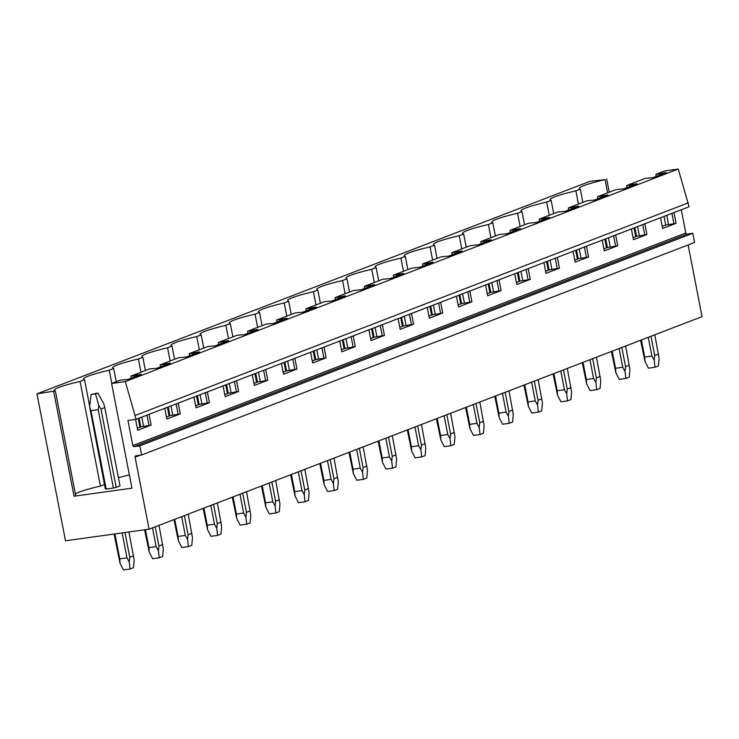 <?xml version="1.0" encoding="UTF-8"?>
<svg xmlns="http://www.w3.org/2000/svg" width="739" height="739" viewBox="0 0 739 739"><rect width="100%" height="100%" fill="white"/><g stroke="black" fill="none" stroke-linecap="round" stroke-linejoin="round"><path stroke-width="1.11" d="M141.602 455.012L139.819 445.829L692.785 233.293L694.568 242.475L141.602 455.012L135.939 455.806A1.256 1.09 69 0 0 135.089 457.182L149.084 529.17L65.503 540.791L36.95 393.869L589.916 181.332L605.029 179.632A41.356 4.037 -11 0 0 579.274 188.5A41.356 4.037 -11 0 0 580.3 189.147L575.866 190.847A41.356 4.037 -11 0 0 550.112 199.706A41.356 4.037 -11 0 0 551.137 200.352L546.703 202.052A41.356 4.037 -11 0 0 520.949 210.92A41.356 4.037 -11 0 0 521.974 211.557L517.54 213.266A41.356 4.037 -11 0 0 491.786 222.125A41.356 4.037 -11 0 0 492.811 222.772L488.377 224.471A41.356 4.037 -11 0 0 462.623 233.339A41.356 4.037 -11 0 0 463.649 233.977L459.215 235.686A41.356 4.037 -11 0 0 433.46 244.544A41.356 4.037 -11 0 0 434.477 245.191L430.052 246.891A41.356 4.037 -11 0 0 404.298 255.749A41.356 4.037 -11 0 0 405.314 256.396L400.889 258.105A41.356 4.037 -11 0 0 375.126 266.964A41.356 4.037 -11 0 0 376.151 267.61L371.726 269.31A41.356 4.037 -11 0 0 345.963 278.169A41.356 4.037 -11 0 0 346.988 278.815L342.554 280.524A41.356 4.037 -11 0 0 316.8 289.383A41.356 4.037 -11 0 0 317.825 290.03L313.391 291.729A41.356 4.037 -11 0 0 287.637 300.588A41.356 4.037 -11 0 0 288.663 301.235L284.229 302.944A41.356 4.037 -11 0 0 258.474 311.803A41.356 4.037 -11 0 0 259.5 312.449L255.066 314.149A41.356 4.037 -11 0 0 229.312 323.008A41.356 4.037 -11 0 0 230.337 323.654L225.903 325.354A41.356 4.037 -11 0 0 200.149 334.222A41.356 4.037 -11 0 0 201.174 334.869L196.74 336.568A41.356 4.037 -11 0 0 170.986 345.427A41.356 4.037 -11 0 0 172.002 346.074L167.577 347.773A41.356 4.037 -11 0 0 141.823 356.641A41.356 4.037 -11 0 0 142.839 357.279L138.415 358.988A41.356 4.037 -11 0 0 112.651 367.846A41.356 4.037 -11 0 0 113.677 368.493L109.243 370.193A41.356 4.037 -11 0 0 83.489 379.061A41.356 4.037 -11 0 0 84.514 379.698L80.08 381.407A41.356 4.037 -11 0 0 54.326 390.266A41.356 4.037 -11 0 0 55.351 390.913L36.95 393.869M139.819 445.829L134.156 446.624A1.256 1.09 69 0 1 132.835 445.543L127.949 420.445L136.115 419.318L689.081 206.781L678.282 169.046L125.316 381.583L111.607 383.495L131.948 488.165L74.057 496.22L53.707 391.541M678.282 169.046L664.564 170.958L655.844 174.312L666.199 172.52L652.768 177.683L645.276 178.367L626.681 185.517L637.036 183.725L623.605 188.888L616.114 189.581L597.518 196.731L607.874 194.939L594.442 200.103L586.951 200.786L568.356 207.936L578.711 206.144L565.28 211.308L557.788 212.001L539.184 219.15L549.548 217.358L536.117 222.513L528.625 223.206L510.021 230.356L520.385 228.563L506.945 233.727L499.462 234.42L489.587 238.207L480.858 241.57L491.223 239.769L477.782 244.932L470.3 245.625L451.695 252.775L462.051 250.983L448.619 256.147L441.137 256.83L422.532 263.98L432.888 262.188L419.456 267.352L411.965 268.045L402.09 271.841L393.37 275.194L403.725 273.402L390.294 278.566L382.802 279.25L364.207 286.399L374.562 284.607L361.131 289.771L353.639 290.464L335.044 297.614L345.399 295.822L331.968 300.985L324.476 301.669L305.872 308.819L316.237 307.027L302.805 312.191L295.314 312.883L276.709 320.033L287.074 318.241L273.633 323.405L266.151 324.088L247.547 331.238L257.911 329.446L244.47 334.61L236.988 335.303L218.384 342.453L228.748 340.661L215.308 345.824L207.825 346.508L189.221 353.658L199.576 351.866L186.145 357.029L178.653 357.722L160.058 364.872L170.413 363.08L156.982 368.244L149.49 368.927L130.895 376.077L141.251 374.285L127.819 379.449L120.328 380.142L111.607 383.495M136.115 419.318L125.316 381.583M688.314 202.855L135.357 415.392M644.824 223.788L646.911 234.531L633.48 239.695L631.392 228.951M615.661 234.993L617.749 245.745L604.317 250.909L602.23 240.157M586.498 246.207L588.586 256.95L575.154 262.114L573.067 251.371M557.335 257.412L559.423 268.165L545.992 273.328L543.904 262.576M528.173 268.627L530.26 279.37L516.829 284.533L514.732 273.79M499.01 279.832L501.097 290.584L487.657 295.748L485.569 284.995M469.838 291.046L471.935 301.789L458.494 306.953L456.406 296.21M440.675 302.251L442.763 313.003L429.331 318.167L427.244 307.415M411.512 313.465L413.6 324.209L400.168 329.372L398.081 318.629M382.349 324.67L384.437 335.423L371.006 340.587L368.918 329.834M353.187 335.885L355.274 346.628L341.843 351.792L339.755 341.048M324.024 347.09L326.111 357.833L312.68 362.997L310.592 352.254M294.861 358.295L296.949 369.047L283.517 374.211L281.42 363.459M265.698 369.509L267.786 380.252L254.355 385.416L252.258 374.673M236.526 380.714L238.623 391.467L225.183 396.631L223.095 385.878M207.363 391.929L209.46 402.672L196.02 407.836L193.932 397.092M178.201 403.134L180.288 413.886L166.857 419.05L164.769 408.297M149.038 414.348L151.125 425.091L137.694 430.255L135.579 419.392M692.785 233.293L687.122 234.087A1.256 1.09 69 0 1 685.792 233.007L681.284 209.774M673.986 212.573L676.074 223.326L662.643 228.49L660.555 217.737M688.12 244.96L702.05 316.634L149.084 529.17M606.673 179.004L609.241 192.223M129.38 474.928A41.356 4.037 -11 0 0 118.406 477.699M104.467 484.535L100.43 486.086A41.356 4.037 -11 0 0 75.378 493.966M55.351 390.913L75.701 495.592L74.057 496.22M95.479 393.896L97.779 393.009L91.128 394.497L95.479 393.896L98.86 405.489L100.966 409.036L104.772 407.577L120.004 485.929L116.199 487.389A7.519 0.73 -11 0 1 113.4 488.017L106.176 489.024A7.519 0.73 -11 0 1 105.317 488.904L89.622 406.773L90.952 410.662L98.167 409.665L113.4 488.017M605.029 179.632L607.597 192.851M582.868 202.357L580.3 189.147M137.297 428.223L140.77 426.883L151.125 425.091M130.895 376.077L131.293 378.119M139.08 418.172L140.77 426.883M166.46 417.008L169.933 415.678L180.288 413.886M160.058 364.872L160.455 366.904M168.243 406.967L169.933 415.678M195.623 405.803L199.096 404.464L209.46 402.672M189.221 353.658L189.618 355.699M197.405 395.753L199.096 404.464M224.795 394.589L228.259 393.259L238.623 391.467M218.384 342.453L218.781 344.485M226.568 384.548L228.259 393.259M253.957 383.384L257.421 382.045L267.786 380.252M247.547 331.238L247.944 333.28M255.731 373.334L257.421 382.045M283.12 372.17L286.584 370.839L296.949 369.047M276.709 320.033L277.107 322.065M284.894 362.128L286.584 370.839M312.283 360.965L315.756 359.634L326.111 357.833M305.872 308.819L306.269 310.86M314.057 350.923L315.756 359.634M341.446 349.75L344.919 348.42L355.274 346.628M335.044 297.614L335.432 299.646M343.219 339.709L344.919 348.42M370.608 338.545L374.082 337.215L384.437 335.423M364.207 286.399L364.604 288.441M372.391 328.504L374.082 337.215M399.771 327.34L403.245 326.001L413.6 324.209M393.37 275.194L393.767 277.227M401.554 317.29L403.245 326.001M428.934 316.126L432.407 314.796L442.763 313.003M422.532 263.98L422.93 266.022M430.717 306.085L432.407 314.796M458.097 304.921L461.57 303.581L471.935 301.789M451.695 252.775L452.092 254.807M459.88 294.87L461.57 303.581M487.269 293.706L490.733 292.376L501.097 290.584M480.858 241.57L481.255 243.602M489.042 283.665L490.733 292.376M516.432 282.501L519.896 281.162L530.26 279.37M510.021 230.356L510.418 232.397M518.205 272.451L519.896 281.162M545.594 271.287L549.068 269.957L559.423 268.165M539.184 219.15L539.581 221.183M547.368 261.246L549.068 269.957M574.757 260.082L578.231 258.742L588.586 256.95M568.356 207.936L568.744 209.978M576.531 250.031L578.231 258.742M603.92 248.867L607.393 247.537L617.749 245.745M597.518 196.731L597.906 198.763M605.694 238.826L607.393 247.537M633.083 237.662L636.556 236.323L646.911 234.531M626.681 185.517L627.078 187.558M634.866 227.612L636.556 236.323M662.246 226.448L665.719 225.118L676.074 223.326M655.844 174.312L656.241 176.344M664.028 216.407L665.719 225.118M575.866 190.847L578.434 204.056M658.708 173.914L658.976 175.291M666.763 215.354L668.583 224.721M664.028 172.815L664.121 173.314M671.908 213.377L673.903 223.631M553.705 213.571L551.137 200.352M546.703 202.052L549.271 215.271M629.545 185.119L629.813 186.505M637.6 226.568L639.42 235.926M634.866 184.029L634.958 184.528M642.745 224.582L644.741 234.836M524.542 224.776L521.974 211.557M517.54 213.266L520.108 226.476M600.373 196.334L600.65 197.71M608.437 237.773L610.257 247.14M605.694 195.235L605.795 195.733M613.582 235.796L615.578 246.05M495.379 235.981L492.811 222.772M488.377 224.471L490.945 237.69M571.21 207.539L571.478 208.925M579.265 248.988L581.085 258.345M576.531 206.449L576.632 206.948M584.42 247.002L586.406 257.255M466.217 247.196L463.649 233.977M459.215 235.686L461.783 248.895M542.047 218.753L542.315 220.13M550.102 260.193L551.922 269.559M547.368 217.654L547.47 218.153M555.257 258.216L557.243 268.469M437.054 258.401L434.477 245.191M430.052 246.891L432.62 260.11M512.884 229.958L513.152 231.344M520.94 271.407L522.759 280.765M518.205 228.868L518.307 229.367M526.085 269.421L528.08 279.675M407.882 269.615L405.314 256.396M400.889 258.105L403.457 271.315M483.722 241.163L483.99 242.549M491.777 282.612L493.597 291.979M489.042 240.073L489.135 240.572M496.922 280.635L498.917 290.88M378.719 280.82L376.151 267.61M371.726 269.31L374.294 282.529M454.559 252.378L454.827 253.763M462.614 293.817L464.434 303.184M459.88 251.288L459.972 251.777M467.759 291.84L469.755 302.094M349.556 292.034L346.988 278.815M342.554 280.524L345.122 293.734M425.396 263.583L425.664 264.968M433.451 305.031L435.271 314.398M430.717 262.493L430.809 262.992M438.596 303.055L440.592 313.299M320.393 303.239L317.825 290.03M313.391 291.729L315.959 304.948M396.233 274.797L396.501 276.183M404.288 316.237L406.108 325.603M401.554 273.707L401.647 274.197M409.434 314.26L411.429 324.513M291.231 314.454L288.663 301.235M284.229 302.944L286.797 316.153M367.061 286.002L367.338 287.388M375.126 327.451L376.945 336.818M372.382 284.912L372.484 285.411M380.271 325.474L382.266 335.718M262.068 325.659L259.5 312.449M255.066 314.149L257.634 327.368M337.899 297.217L338.166 298.602M345.954 338.656L347.783 348.023M343.219 296.127L343.321 296.616M351.108 336.679L353.094 346.933M232.905 336.873L230.337 323.654M225.903 325.354L228.471 338.573M308.736 308.422L309.004 309.807M316.791 349.87L318.611 359.228M314.057 307.332L314.158 307.83M321.945 347.893L323.931 358.138M203.742 348.078L201.174 334.869M196.74 336.568L199.308 349.778M279.573 319.636L279.841 321.012M287.628 361.075L289.448 370.442M284.894 318.537L284.995 319.036M292.783 359.099L294.769 369.352M174.57 359.293L172.002 346.074M167.577 347.773L170.146 360.992M250.41 330.841L250.678 332.227M258.465 372.29L260.285 381.647M255.731 329.751L255.823 330.25M263.611 370.304L265.606 380.557M145.407 370.498L142.839 357.279M138.415 358.988L140.983 372.197M221.247 342.055L221.515 343.432M229.302 383.495L231.122 392.862M226.568 340.956L226.661 341.455M234.448 381.518L236.443 391.772M116.245 381.703L113.677 368.493M109.243 370.193L111.82 383.412M192.085 353.26L192.352 354.646M200.14 394.709L201.959 404.067M197.405 352.17L197.498 352.669M205.285 392.723L207.28 402.977M89.687 406.293L84.514 379.698M80.08 381.407L100.43 486.086M162.922 364.475L163.19 365.851M170.977 405.914L172.797 415.281M168.243 363.376L168.335 363.874M176.122 403.937L178.117 414.191M133.759 375.68L134.027 377.066M141.814 417.129L143.634 426.486M139.08 374.59L139.172 375.089M146.959 415.142L148.955 425.396M634.025 227.935L635.716 236.646M654.791 334.795L659.096 358.313L658.44 365.944L654.985 367.274L654.218 360.179L651.918 356.087L648.269 337.298M650.985 336.254L654.717 355.459L658.523 353.99M640.584 340.254L644.99 361.463L644.704 357.085L651.918 356.087M654.717 355.459L654.218 360.179M641.369 339.949L644.704 357.085M644.99 361.463L648.426 368.179L654.985 367.274M604.862 239.15L606.553 247.861M625.628 346L629.924 369.518L629.277 377.149L625.813 378.479L625.055 371.394L622.755 367.292L619.106 348.512M621.822 347.469L625.554 366.664L629.36 365.205M611.421 351.459L615.818 372.678L615.541 368.299L622.755 367.292M625.554 366.664L625.055 371.394M612.206 351.164L615.541 368.299M615.818 372.678L619.264 379.393L625.813 378.479M575.699 250.355L577.39 259.066M596.465 357.214L600.761 380.733L600.105 388.363L596.65 389.693L595.893 382.599L593.593 378.497L589.944 359.717M592.66 358.674L596.391 377.878L600.197 376.41M582.258 362.673L586.655 383.883L586.378 379.504L593.593 378.497M596.391 377.878L595.893 382.599M583.043 362.369L586.378 379.504M586.655 383.883L590.101 390.598L596.65 389.693M546.537 261.569L548.227 270.28M567.303 368.419L571.598 391.938L570.942 399.568L567.487 400.898L566.73 393.813L564.43 389.712L560.781 370.932M563.497 369.888L567.229 389.083L571.035 387.624M553.095 373.879L557.492 395.097L557.215 390.719L564.43 389.712M567.229 389.083L566.73 393.813M553.88 373.583L557.215 390.719M557.492 395.097L560.938 401.813L567.487 400.898M517.374 272.774L519.064 281.485M538.14 379.634L542.435 403.152L541.779 410.782L538.325 412.113L537.567 405.018L535.267 400.917L531.618 382.137M534.334 381.093L538.066 400.298L541.872 398.829M523.933 385.093L528.33 406.302L528.043 401.924L535.267 400.917M538.066 400.298L537.567 405.018M524.718 384.788L528.043 401.924M528.33 406.302L531.775 413.018L538.325 412.113M488.202 283.988L489.902 292.699M508.977 390.839L513.272 414.357L512.617 421.987L509.162 423.318L508.404 416.233L506.104 412.131L502.455 393.351M505.171 392.307L508.903 411.503L512.709 410.043M494.77 396.298L499.167 417.517L498.88 413.138L506.104 412.131M508.903 411.503L508.404 416.233M495.555 396.002L498.88 413.138M499.167 417.517L502.612 424.232L509.162 423.318M459.039 295.194L460.739 303.905M479.814 402.053L484.11 425.572L483.454 433.202L479.999 434.532L479.241 427.438L476.941 423.336L473.283 404.556M476.008 403.512L479.74 422.717L483.546 421.248M465.607 407.512L470.004 428.722L469.718 424.343L476.941 423.336M479.74 422.717L479.241 427.438M466.392 407.207L469.718 424.343M470.004 428.722L473.45 435.437L479.999 434.532M429.876 306.408L431.567 315.11M450.651 413.258L454.947 436.777L454.291 444.407L450.836 445.737L450.069 438.652L447.779 434.55L444.121 415.771M446.836 414.718L450.568 433.922L454.383 432.463M436.444 418.717L440.841 439.936L440.555 435.548L447.779 434.55M450.568 433.922L450.069 438.652M437.229 418.422L440.555 435.548M440.841 439.936L444.287 446.652L450.836 445.737M400.714 317.613L402.404 326.324M421.489 424.472L425.784 447.982L425.128 455.621L421.673 456.951L420.907 449.857L418.607 445.756L414.958 426.976M417.674 425.932L421.406 445.127L425.221 443.668M407.281 429.932L411.678 451.141L411.392 446.762L418.607 445.756M421.406 445.127L420.907 449.857M408.057 429.627L411.392 446.762M411.678 451.141L415.115 457.857L421.673 456.951M371.551 328.818L373.241 337.529M392.317 435.677L396.621 459.196L395.965 466.826L392.511 468.156L391.744 461.071L389.444 456.97L385.795 438.181M388.511 437.137L392.243 456.342L396.049 454.873M378.109 441.137L382.516 462.355L382.229 457.968L389.444 456.97M392.243 456.342L391.744 461.071M378.895 440.841L382.229 457.968M382.516 462.355L385.952 469.071L392.511 468.156M342.388 340.032L344.078 348.743M363.154 446.883L367.449 470.401L366.803 478.041L363.339 479.362L362.581 472.276L360.281 468.175L356.632 449.395M359.348 448.351L363.08 467.547L366.886 466.087M348.947 452.351L353.344 473.56L353.066 469.182L360.281 468.175M363.08 467.547L362.581 472.276M349.732 452.046L353.066 469.182M353.344 473.56L356.789 480.276L363.339 479.362M313.225 351.237L314.916 359.948M333.991 458.097L338.286 481.616L337.631 489.246L334.176 490.576L333.418 483.491L331.118 479.389L327.469 460.6M330.185 459.556L333.917 478.761L337.723 477.292M319.784 463.556L324.181 484.775L323.904 480.387L331.118 479.389M333.917 478.761L333.418 483.491M320.569 463.251L323.904 480.387M324.181 484.775L327.626 491.49L334.176 490.576M284.062 362.452L285.753 371.163M304.828 469.302L309.124 492.821L308.468 500.46L305.013 501.781L304.256 494.696L301.955 490.594L298.307 471.815M301.022 470.771L304.754 489.966L308.56 488.507M290.621 474.771L295.018 495.98L294.732 491.601L301.955 490.594M304.754 489.966L304.256 494.696M291.406 474.466L294.732 491.601M295.018 495.98L298.464 502.696L305.013 501.781M254.89 373.657L256.59 382.368M275.665 480.516L279.961 504.035L279.305 511.665L275.85 512.995L275.093 505.901L272.793 501.809L269.144 483.02M271.86 481.976L275.592 501.181L279.397 499.712M261.458 485.976L265.855 507.185L265.569 502.806L272.793 501.809M275.592 501.181L275.093 505.901M262.243 485.671L265.569 502.806M265.855 507.185L269.301 513.901L275.85 512.995M225.728 384.871L227.427 393.582M246.503 491.721L250.798 515.24L250.142 522.87L246.687 524.2L245.93 517.115L243.63 513.014L239.972 494.234M242.697 493.19L246.429 512.386L250.235 510.926M232.295 497.181L236.692 518.399L236.406 514.021L243.63 513.014M246.429 512.386L245.93 517.115M233.081 496.885L236.406 514.021M236.692 518.399L240.138 525.115L246.687 524.2M196.565 396.076L198.264 404.787M217.34 502.936L221.635 526.454L220.979 534.085L217.525 535.415L216.767 528.32L214.467 524.219L210.809 505.439M213.534 504.395L217.266 523.6L221.072 522.131M203.133 508.395L207.53 529.604L207.243 525.226L214.467 524.219M217.266 523.6L216.767 528.32M203.918 508.09L207.243 525.226M207.53 529.604L210.975 536.32L217.525 535.415M167.402 407.291L169.092 416.002M188.177 514.141L192.473 537.659L191.817 545.29L188.362 546.62L187.595 539.535L185.295 535.433L181.646 516.653M184.362 515.61L188.094 534.805L191.909 533.346M173.97 519.6L178.367 540.819L178.081 536.44L185.295 535.433M188.094 534.805L187.595 539.535M174.746 519.305L178.081 536.44M178.367 540.819L181.812 547.534L188.362 546.62M138.239 418.496L139.93 427.207M159.014 525.355L163.31 548.874L162.654 556.504L159.199 557.834L158.432 550.74L156.132 546.638L152.483 527.858M155.199 526.815L158.931 546.019L162.746 544.551M144.604 529.789L149.204 552.024L148.918 547.645L156.132 546.638M158.931 546.019L158.432 550.74M145.426 529.678L148.918 547.645M149.204 552.024L152.64 558.739L159.199 557.834M97.779 393.009L103.728 403.623L104.772 407.577M91.128 394.497L89.622 406.773M98.86 405.489L98.167 409.665M128.956 531.969L134.147 560.079L133.491 567.709L130.036 569.039L129.27 561.954L126.969 557.853L122.129 532.911M100.966 409.036L116.199 487.389M124.965 532.523L129.768 557.224L133.574 555.765M114.083 534.038L120.041 563.238L119.755 558.86L126.969 557.853M129.768 557.224L129.27 561.954M90.952 410.662L106.176 489.024M114.905 533.918L119.755 558.86M120.041 563.238L123.478 569.954L130.036 569.039M685.792 233.007L132.835 445.543M134.156 446.624L687.122 234.087M135.089 457.182L140.216 455.206"/></g></svg>
